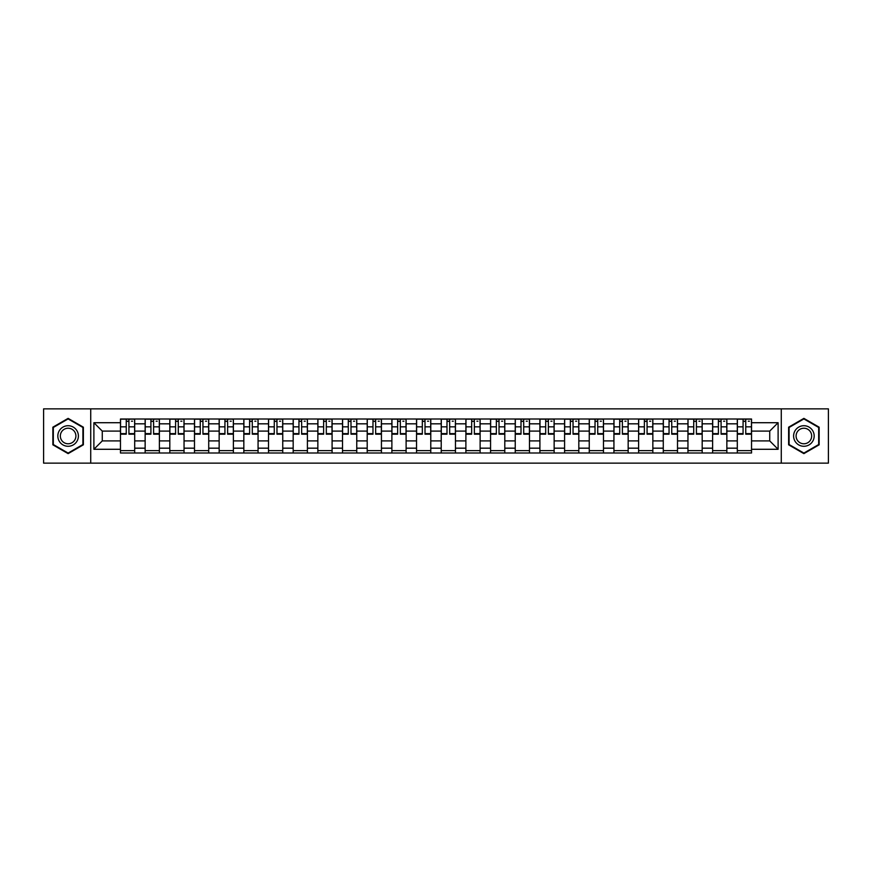 <?xml version="1.0" encoding="UTF-8"?>
<svg xmlns="http://www.w3.org/2000/svg" width="872" height="872" viewBox="0 0 872 872"><rect width="100%" height="100%" fill="white"/><g stroke="black" fill="none" stroke-linecap="round" stroke-linejoin="round"><path stroke-width="1.31" d="M781.268 463.13L828.4 463.13L828.4 408.87L43.6 408.87L43.6 463.13L781.268 463.13L781.268 408.87M145.144 453.004L145.144 423.825L134.702 423.825L134.702 453.004M134.702 423.825L134.702 418.996M145.144 423.825L145.144 418.996M159.38 418.996L159.38 453.004M169.811 453.004L169.811 418.996M184.047 418.996L184.047 453.004M194.489 453.004L194.489 418.996M208.724 418.996L208.724 453.004M219.155 453.004L219.155 418.996M233.391 418.996L233.391 453.004M243.833 453.004L243.833 418.996M258.068 418.996L258.068 453.004M268.511 453.004L268.511 418.996M282.746 418.996L282.746 453.004M293.177 453.004L293.177 418.996M307.413 418.996L307.413 453.004M317.855 453.004L317.855 418.996M332.09 418.996L332.09 453.004M342.522 453.004L342.522 418.996M356.757 418.996L356.757 453.004M367.199 453.004L367.199 418.996M381.435 418.996L381.435 453.004M391.877 453.004L391.877 418.996M406.112 418.996L406.112 453.004M416.543 453.004L416.543 418.996M430.779 418.996L430.779 453.004M441.221 453.004L441.221 418.996M455.457 418.996L455.457 453.004M465.888 453.004L465.888 418.996M480.123 418.996L480.123 453.004M490.565 453.004L490.565 418.996M504.801 418.996L504.801 453.004M515.243 453.004L515.243 418.996M529.478 418.996L529.478 453.004M539.91 453.004L539.91 418.996M554.145 418.996L554.145 453.004M564.587 453.004L564.587 418.996M578.823 418.996L578.823 453.004M589.254 453.004L589.254 418.996M603.489 418.996L603.489 453.004M613.932 453.004L613.932 418.996M628.167 418.996L628.167 453.004M638.609 453.004L638.609 418.996M652.845 418.996L652.845 453.004M663.276 453.004L663.276 418.996M677.511 418.996L677.511 453.004M687.954 453.004L687.954 418.996M702.189 418.996L702.189 453.004M712.62 453.004L712.62 418.996M726.856 418.996L726.856 453.004M737.298 453.004L737.298 418.996M737.298 440.905L726.856 440.905M712.62 440.905L702.189 440.905M687.954 440.905L677.511 440.905M663.276 440.905L652.845 440.905M638.609 440.905L628.167 440.905M613.932 440.905L603.489 440.905M589.254 440.905L578.823 440.905M564.587 440.905L554.145 440.905M539.91 440.905L529.478 440.905M515.243 440.905L504.801 440.905M490.565 440.905L480.123 440.905M465.888 440.905L455.457 440.905M441.221 440.905L430.779 440.905M416.543 440.905L406.112 440.905M391.877 440.905L381.435 440.905M367.199 440.905L356.757 440.905M342.522 440.905L332.09 440.905M317.855 440.905L307.413 440.905M293.177 440.905L282.746 440.905M268.511 440.905L258.068 440.905M243.833 440.905L233.391 440.905M219.155 440.905L208.724 440.905M194.489 440.905L184.047 440.905M169.811 440.905L159.38 440.905M145.144 440.905L134.702 440.905M737.298 431.095L726.856 431.095M712.62 431.095L702.189 431.095M687.954 431.095L677.511 431.095M663.276 431.095L652.845 431.095M638.609 431.095L628.167 431.095M613.932 431.095L603.489 431.095M589.254 431.095L578.823 431.095M564.587 431.095L554.145 431.095M539.91 431.095L529.478 431.095M515.243 431.095L504.801 431.095M490.565 431.095L480.123 431.095M465.888 431.095L455.457 431.095M441.221 431.095L430.779 431.095M416.543 431.095L406.112 431.095M391.877 431.095L381.435 431.095M367.199 431.095L356.757 431.095M342.522 431.095L332.09 431.095M317.855 431.095L307.413 431.095M293.177 431.095L282.746 431.095M268.511 431.095L258.068 431.095M243.833 431.095L233.391 431.095M219.155 431.095L208.724 431.095M194.489 431.095L184.047 431.095M169.811 431.095L159.38 431.095M145.144 431.095L134.702 431.095M102.275 440.905L120.467 440.905L120.467 431.095L102.275 431.095L102.275 440.905L93.893 449.287L93.893 422.713L120.467 422.713L120.467 431.095M751.533 431.095L751.533 440.905L769.725 440.905L769.725 431.095L751.533 431.095L751.533 418.996L120.467 418.996L120.467 422.713M751.533 422.713L778.107 422.713L778.107 449.287L751.533 449.287L751.533 440.905M120.467 440.905L120.467 453.004L751.533 453.004L751.533 449.287M120.467 449.287L93.893 449.287M90.732 463.13L90.732 408.87M83.374 427.193L68.114 418.375L52.854 427.193L52.854 444.807L68.114 453.625L83.374 444.807L83.374 427.193M819.146 427.193L803.886 418.375L788.626 427.193L788.626 444.807L803.886 453.625L819.146 444.807L819.146 427.193M134.702 450.628L120.467 450.628M126.244 421.372L128.925 421.372M159.38 450.628L145.144 450.628M150.91 421.372L153.603 421.372M184.047 450.628L169.811 450.628M175.588 421.372L178.28 421.372M208.724 450.628L194.489 450.628M200.255 421.372L202.947 421.372M233.391 450.628L219.155 450.628M224.932 421.372L227.625 421.372M258.068 450.628L243.833 450.628M249.61 421.372L252.291 421.372M282.746 450.628L268.511 450.628M274.277 421.372L276.969 421.372M307.413 450.628L293.177 450.628M298.954 421.372L301.647 421.372M332.09 450.628L317.855 450.628M323.621 421.372L326.313 421.372M356.757 450.628L342.522 450.628M348.299 421.372L350.991 421.372M381.435 450.628L367.199 450.628M372.976 421.372L375.658 421.372M406.112 450.628L391.877 450.628M397.643 421.372L400.335 421.372M430.779 450.628L416.543 450.628M422.321 421.372L425.013 421.372M455.457 450.628L441.221 450.628M446.987 421.372L449.68 421.372M480.123 450.628L465.888 450.628M471.665 421.372L474.357 421.372M504.801 450.628L490.565 450.628M496.342 421.372L499.024 421.372M529.478 450.628L515.243 450.628M521.009 421.372L523.701 421.372M554.145 450.628L539.91 450.628M545.687 421.372L548.379 421.372M578.823 450.628L564.587 450.628M570.353 421.372L573.046 421.372M603.489 450.628L589.254 450.628M595.031 421.372L597.723 421.372M628.167 450.628L613.932 450.628M619.709 421.372L622.39 421.372M652.845 450.628L638.609 450.628M644.375 421.372L647.068 421.372M677.511 450.628L663.276 450.628M669.053 421.372L671.745 421.372M702.189 450.628L687.954 450.628M693.72 421.372L696.412 421.372M726.856 450.628L712.62 450.628M718.397 421.372L721.09 421.372M751.533 450.628L737.298 450.628M743.075 421.372L745.756 421.372M93.893 422.713L102.275 431.095M769.725 440.905L778.107 449.287M769.725 431.095L778.107 422.713M128.925 434.18L128.925 419.16L134.626 419.16L134.626 434.18L128.925 434.18M126.244 421.209L128.925 421.209M131.454 421.209L132.566 421.209M131.225 419.16L120.543 419.16L120.543 434.18L126.244 434.18L126.244 419.16L123.944 419.16M153.603 434.18L153.603 419.16L159.293 419.16L159.293 434.18L153.603 434.18M150.91 421.209L153.603 421.209M156.132 421.209L157.243 421.209M155.892 419.16L145.221 419.16L145.221 434.18L150.91 434.18L150.91 419.16L148.621 419.16M178.28 434.18L178.28 419.16L183.97 419.16L183.97 434.18L178.28 434.18M175.588 421.209L178.28 421.209M180.809 421.209L181.91 421.209M180.569 419.16L169.887 419.16L169.887 434.18L175.588 434.18L175.588 419.16L173.288 419.16M59.209 441.145A10.279 10.279 0 0 0 73.259 444.905A10.279 10.279 0 0 0 77.019 430.855A10.279 10.279 0 0 0 62.98 427.095A10.279 10.279 0 0 0 59.209 441.145M61.378 439.891A7.783 7.783 0 0 0 72.005 442.736A7.783 7.783 0 0 0 74.861 432.109A7.783 7.783 0 0 0 64.223 429.264A7.783 7.783 0 0 0 61.378 439.891M68.114 418.92L82.905 427.465L82.905 444.535L68.114 453.08L53.323 444.535L53.323 427.465L68.114 418.92M794.981 441.145A10.279 10.279 0 0 0 809.02 444.905A10.279 10.279 0 0 0 812.791 430.855A10.279 10.279 0 0 0 798.741 427.095A10.279 10.279 0 0 0 794.981 441.145M797.139 439.891A7.783 7.783 0 0 0 807.777 442.736A7.783 7.783 0 0 0 810.622 432.109A7.783 7.783 0 0 0 799.995 429.264A7.783 7.783 0 0 0 797.139 439.891M803.886 418.92L818.677 427.465L818.677 444.535L803.886 453.08L789.095 444.535L789.095 427.465L803.886 418.92M202.947 434.18L202.947 419.16L208.637 419.16L208.637 434.18L202.947 434.18M200.255 421.209L202.947 421.209M205.476 421.209L206.588 421.209M205.247 419.16L194.565 419.16L194.565 434.18L200.255 434.18L200.255 419.16L197.966 419.16M227.625 434.18L227.625 419.16L233.315 419.16L233.315 434.18L227.625 434.18M224.932 421.209L227.625 421.209M230.154 421.209L231.254 421.209M229.914 419.16L219.243 419.16L219.243 434.18L224.932 434.18L224.932 419.16L222.643 419.16M252.291 434.18L252.291 419.16L257.992 419.16L257.992 434.18L252.291 434.18M249.61 421.209L252.291 421.209M254.82 421.209L255.932 421.209M254.591 419.16L243.909 419.16L243.909 434.18L249.61 434.18L249.61 419.16L247.31 419.16M276.969 434.18L276.969 419.16L282.659 419.16L282.659 434.18L276.969 434.18M274.277 421.209L276.969 421.209M279.498 421.209L280.61 421.209M279.258 419.16L268.587 419.16L268.587 434.18L274.277 434.18L274.277 419.16L271.988 419.16M301.647 434.18L301.647 419.16L307.336 419.16L307.336 434.18L301.647 434.18M298.954 421.209L301.647 421.209M304.175 421.209L305.276 421.209M303.936 419.16L293.254 419.16L293.254 434.18L298.954 434.18L298.954 419.16L296.654 419.16M326.313 434.18L326.313 419.16L332.003 419.16L332.003 434.18L326.313 434.18M323.621 421.209L326.313 421.209M328.842 421.209L329.954 421.209M328.613 419.16L317.931 419.16L317.931 434.18L323.621 434.18L323.621 419.16L321.332 419.16M350.991 434.18L350.991 419.16L356.681 419.16L356.681 434.18L350.991 434.18M348.299 421.209L350.991 421.209M353.52 421.209L354.621 421.209M353.28 419.16L342.609 419.16L342.609 434.18L348.299 434.18L348.299 419.16L346.01 419.16M375.658 434.18L375.658 419.16L381.358 419.16L381.358 434.18L375.658 434.18M372.976 421.209L375.658 421.209M378.186 421.209L379.298 421.209M377.958 419.16L367.276 419.16L367.276 434.18L372.976 434.18L372.976 419.16L370.676 419.16M400.335 434.18L400.335 419.16L406.025 419.16L406.025 434.18L400.335 434.18M397.643 421.209L400.335 421.209M402.864 421.209L403.976 421.209M402.624 419.16L391.953 419.16L391.953 434.18L397.643 434.18L397.643 419.16L395.354 419.16M425.013 434.18L425.013 419.16L430.703 419.16L430.703 434.18L425.013 434.18M422.321 421.209L425.013 421.209M427.542 421.209L428.643 421.209M427.302 419.16L416.62 419.16L416.62 434.18L422.321 434.18L422.321 419.16L420.021 419.16M449.68 434.18L449.68 419.16L455.38 419.16L455.38 434.18L449.68 434.18M446.987 421.209L449.68 421.209M452.208 421.209L453.32 421.209M451.979 419.16L441.297 419.16L441.297 434.18L446.987 434.18L446.987 419.16L444.698 419.16M474.357 434.18L474.357 419.16L480.047 419.16L480.047 434.18L474.357 434.18M471.665 421.209L474.357 421.209M476.886 421.209L477.987 421.209M476.646 419.16L465.975 419.16L465.975 434.18L471.665 434.18L471.665 419.16L469.376 419.16M499.024 434.18L499.024 419.16L504.725 419.16L504.725 434.18L499.024 434.18M496.342 421.209L499.024 421.209M501.564 421.209L502.664 421.209M501.324 419.16L490.642 419.16L490.642 434.18L496.342 434.18L496.342 419.16L494.043 419.16M523.701 434.18L523.701 419.16L529.391 419.16L529.391 434.18L523.701 434.18M521.009 421.209L523.701 421.209M526.23 421.209L527.342 421.209M525.99 419.16L515.319 419.16L515.319 434.18L521.009 434.18L521.009 419.16L518.72 419.16M548.379 434.18L548.379 419.16L554.069 419.16L554.069 434.18L548.379 434.18M545.687 421.209L548.379 421.209M550.908 421.209L552.009 421.209M550.668 419.16L539.997 419.16L539.997 434.18L545.687 434.18L545.687 419.16L543.387 419.16M573.046 434.18L573.046 419.16L578.746 419.16L578.746 434.18L573.046 434.18M570.353 421.209L573.046 421.209M575.574 421.209L576.686 421.209M575.346 419.16L564.664 419.16L564.664 434.18L570.353 434.18L570.353 419.16L568.064 419.16M597.723 434.18L597.723 419.16L603.413 419.16L603.413 434.18L597.723 434.18M595.031 421.209L597.723 421.209M600.252 421.209L601.353 421.209M600.012 419.16L589.341 419.16L589.341 434.18L595.031 434.18L595.031 419.16L592.742 419.16M622.39 434.18L622.39 419.16L628.091 419.16L628.091 434.18L622.39 434.18M619.709 421.209L622.39 421.209M624.93 421.209L626.031 421.209M624.69 419.16L614.008 419.16L614.008 434.18L619.709 434.18L619.709 419.16L617.409 419.16M647.068 434.18L647.068 419.16L652.757 419.16L652.757 434.18L647.068 434.18M644.375 421.209L647.068 421.209M649.596 421.209L650.708 421.209M649.357 419.16L638.686 419.16L638.686 434.18L644.375 434.18L644.375 419.16L642.086 419.16M671.745 434.18L671.745 419.16L677.435 419.16L677.435 434.18L671.745 434.18M669.053 421.209L671.745 421.209M674.274 421.209L675.375 421.209M674.034 419.16L663.363 419.16L663.363 434.18L669.053 434.18L669.053 419.16L666.753 419.16M696.412 434.18L696.412 419.16L702.113 419.16L702.113 434.18L696.412 434.18M693.72 421.209L696.412 421.209M698.941 421.209L700.053 421.209M698.712 419.16L688.03 419.16L688.03 434.18L693.72 434.18L693.72 419.16L691.431 419.16M721.09 434.18L721.09 419.16L726.779 419.16L726.779 434.18L721.09 434.18M718.397 421.209L721.09 421.209M723.618 421.209L724.73 421.209M723.379 419.16L712.707 419.16L712.707 434.18L718.397 434.18L718.397 419.16L716.108 419.16M745.756 434.18L745.756 419.16L751.457 419.16L751.457 434.18L745.756 434.18M743.075 421.209L745.756 421.209M748.296 421.209L749.397 421.209M748.056 419.16L737.374 419.16L737.374 434.18L743.075 434.18L743.075 419.16L740.775 419.16M712.62 423.825L702.189 423.825M687.954 423.825L677.511 423.825M663.276 423.825L652.845 423.825M638.609 423.825L628.167 423.825M613.932 423.825L603.489 423.825M589.254 423.825L578.823 423.825M564.587 423.825L554.145 423.825M539.91 423.825L529.478 423.825M515.243 423.825L504.801 423.825M490.565 423.825L480.123 423.825M465.888 423.825L455.457 423.825M441.221 423.825L430.779 423.825M416.543 423.825L406.112 423.825M391.877 423.825L381.435 423.825M367.199 423.825L356.757 423.825M342.522 423.825L332.09 423.825M317.855 423.825L307.413 423.825M293.177 423.825L282.746 423.825M268.511 423.825L258.068 423.825M243.833 423.825L233.391 423.825M219.155 423.825L208.724 423.825M194.489 423.825L184.047 423.825M169.811 423.825L159.38 423.825M737.298 423.825L726.856 423.825M712.62 448.175L702.189 448.175M687.954 448.175L677.511 448.175M663.276 448.175L652.845 448.175M638.609 448.175L628.167 448.175M613.932 448.175L603.489 448.175M589.254 448.175L578.823 448.175M564.587 448.175L554.145 448.175M539.91 448.175L529.478 448.175M515.243 448.175L504.801 448.175M490.565 448.175L480.123 448.175M465.888 448.175L455.457 448.175M441.221 448.175L430.779 448.175M416.543 448.175L406.112 448.175M391.877 448.175L381.435 448.175M367.199 448.175L356.757 448.175M342.522 448.175L332.09 448.175M317.855 448.175L307.413 448.175M293.177 448.175L282.746 448.175M268.511 448.175L258.068 448.175M243.833 448.175L233.391 448.175M219.155 448.175L208.724 448.175M194.489 448.175L184.047 448.175M169.811 448.175L159.38 448.175M145.144 448.175L134.702 448.175M737.298 448.175L726.856 448.175M128.925 433.635L134.626 433.635M128.925 426.833L134.626 426.833M120.543 433.635L126.244 433.635M120.543 426.833L126.244 426.833M153.603 433.635L159.293 433.635M153.603 426.833L159.293 426.833M145.221 433.635L150.91 433.635M145.221 426.833L150.91 426.833M178.28 433.635L183.97 433.635M178.28 426.833L183.97 426.833M169.887 433.635L175.588 433.635M169.887 426.833L175.588 426.833M202.947 433.635L208.637 433.635M202.947 426.833L208.637 426.833M194.565 433.635L200.255 433.635M194.565 426.833L200.255 426.833M227.625 433.635L233.315 433.635M227.625 426.833L233.315 426.833M219.243 433.635L224.932 433.635M219.243 426.833L224.932 426.833M252.291 433.635L257.992 433.635M252.291 426.833L257.992 426.833M243.909 433.635L249.61 433.635M243.909 426.833L249.61 426.833M276.969 433.635L282.659 433.635M276.969 426.833L282.659 426.833M268.587 433.635L274.277 433.635M268.587 426.833L274.277 426.833M301.647 433.635L307.336 433.635M301.647 426.833L307.336 426.833M293.254 433.635L298.954 433.635M293.254 426.833L298.954 426.833M326.313 433.635L332.003 433.635M326.313 426.833L332.003 426.833M317.931 433.635L323.621 433.635M317.931 426.833L323.621 426.833M350.991 433.635L356.681 433.635M350.991 426.833L356.681 426.833M342.609 433.635L348.299 433.635M342.609 426.833L348.299 426.833M375.658 433.635L381.358 433.635M375.658 426.833L381.358 426.833M367.276 433.635L372.976 433.635M367.276 426.833L372.976 426.833M400.335 433.635L406.025 433.635M400.335 426.833L406.025 426.833M391.953 433.635L397.643 433.635M391.953 426.833L397.643 426.833M425.013 433.635L430.703 433.635M425.013 426.833L430.703 426.833M416.62 433.635L422.321 433.635M416.62 426.833L422.321 426.833M449.68 433.635L455.38 433.635M449.68 426.833L455.38 426.833M441.297 433.635L446.987 433.635M441.297 426.833L446.987 426.833M474.357 433.635L480.047 433.635M474.357 426.833L480.047 426.833M465.975 433.635L471.665 433.635M465.975 426.833L471.665 426.833M499.024 433.635L504.725 433.635M499.024 426.833L504.725 426.833M490.642 433.635L496.342 433.635M490.642 426.833L496.342 426.833M523.701 433.635L529.391 433.635M523.701 426.833L529.391 426.833M515.319 433.635L521.009 433.635M515.319 426.833L521.009 426.833M548.379 433.635L554.069 433.635M548.379 426.833L554.069 426.833M539.997 433.635L545.687 433.635M539.997 426.833L545.687 426.833M573.046 433.635L578.746 433.635M573.046 426.833L578.746 426.833M564.664 433.635L570.353 433.635M564.664 426.833L570.353 426.833M597.723 433.635L603.413 433.635M597.723 426.833L603.413 426.833M589.341 433.635L595.031 433.635M589.341 426.833L595.031 426.833M622.39 433.635L628.091 433.635M622.39 426.833L628.091 426.833M614.008 433.635L619.709 433.635M614.008 426.833L619.709 426.833M647.068 433.635L652.757 433.635M647.068 426.833L652.757 426.833M638.686 433.635L644.375 433.635M638.686 426.833L644.375 426.833M671.745 433.635L677.435 433.635M671.745 426.833L677.435 426.833M663.363 433.635L669.053 433.635M663.363 426.833L669.053 426.833M696.412 433.635L702.113 433.635M696.412 426.833L702.113 426.833M688.03 433.635L693.72 433.635M688.03 426.833L693.72 426.833M721.09 433.635L726.779 433.635M721.09 426.833L726.779 426.833M712.707 433.635L718.397 433.635M712.707 426.833L718.397 426.833M745.756 433.635L751.457 433.635M745.756 426.833L751.457 426.833M737.374 433.635L743.075 433.635M737.374 426.833L743.075 426.833"/></g></svg>
